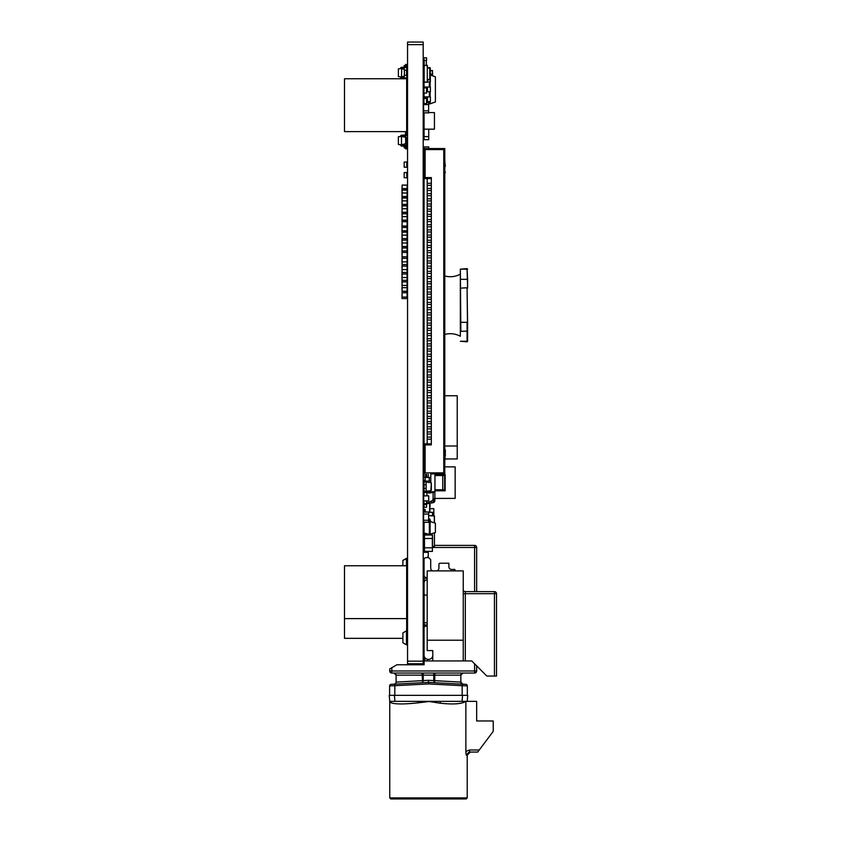 <?xml version="1.0" encoding="UTF-8"?>
<svg xmlns="http://www.w3.org/2000/svg" width="841" height="841" viewBox="0 0 841 841"><rect width="100%" height="100%" fill="white"/><g stroke="black" fill="none" stroke-linecap="round" stroke-linejoin="round"><path stroke-width="1.26" d="M424.074 491.228L426.145 491.228L426.145 481.904L424.074 481.904L424.074 495.822M426.145 481.904L431.328 482.923L431.328 490.219M426.145 491.228L430.865 490.734L431.328 482.923M426.145 488.379L424.074 488.379M426.145 484.752L424.074 484.752M423.969 257.872L424.074 258.523M423.969 304.495L423.969 307.606M423.969 302.424L424.074 301.257M424.074 475.964L423.664 472.148M425.115 472.873L425.115 444.9L431.328 444.9L431.328 177.567L425.115 177.567L425.115 149.593L443.764 149.593L443.764 472.873L425.115 472.873L423.664 473.893L424.074 475.859M423.664 268.237L423.664 271.338M423.559 274.187L423.559 276.016M423.664 431.223L423.664 429.152M423.664 420.857L424.074 421.583M428.742 112.589L434.44 112.589L434.44 129.167L424.074 129.167L424.095 139.701L428.721 139.701L428.721 136.589M424.074 136.589L428.742 136.589L428.742 129.167M444.794 466.85L455.16 466.892L455.16 498.387L434.85 498.429M434.955 490.797L445.131 490.797L445.131 474.482L434.955 474.482M442.755 490.797L443.995 490.398A0.62 0.62 0 0 0 444.626 489.777L444.626 475.501A0.62 0.62 0 0 0 443.995 474.881L434.955 474.881M442.755 474.482L442.755 489.777L444.626 489.777A0.62 0.62 0 0 1 443.995 490.398A0.62 0.62 0 0 0 444.626 489.777A0.62 0.62 0 0 1 443.995 490.398A0.62 0.62 0 0 0 444.626 489.777A0.62 0.62 0 0 1 443.995 490.398A0.62 0.62 0 0 0 444.626 489.777A0.62 0.62 0 0 1 443.995 490.398M434.955 490.398L442.755 490.398L442.755 489.777L434.955 489.777M423.191 532.973L423.864 532.973M423.191 542.813L424.179 542.813M434.44 532.868L434.44 546.419L432.516 546.513M423.559 290.418L423.559 291.806M423.664 294.14L424.074 297.241M423.969 296.127L423.664 297.241M423.559 294.361L423.664 302.424M423.969 395.68L423.969 392.568M424.074 485.215L424.074 486.655M424.074 481.904L424.074 480.032M423.664 383.002L423.664 382.213M424.074 494.235L423.559 491.922A2.071 2.071 0 0 1 424.074 490.555M466.261 755.176L465.861 751.444L469.53 749.993L469.53 752.064L466.261 755.176L467.207 755.176L470.308 752.064A3.112 3.112 -90 0 0 467.207 755.176L467.207 797.909L389.751 797.909L390.792 798.95L466.166 798.95L467.207 797.909M402.881 565.762L402.881 560.379L406.476 558.308L406.476 565.762M407.549 630.834L406.476 630.834L406.476 644.826L402.881 642.745L402.881 632.905L406.476 630.834L402.881 632.905M402.881 560.379L407.549 558.308M467.333 695.339L467.333 685.899A1.556 1.556 -87 0 0 465.861 684.343A1.556 1.556 0 0 1 467.333 685.899A1.556 1.556 -87 0 0 465.861 684.343L428.479 682.387L422.634 682.692L422.193 675.134L434.765 675.134L434.765 680.663L460.857 682.114L460.857 675.134A2.071 2.071 -90 0 1 462.928 673.052L460.857 675.134L434.765 675.134L435.175 673.052M421.783 673.052L422.193 675.134L396.1 675.134A2.071 2.071 90 0 0 394.03 673.052L396.1 675.134L394.03 673.052M465.861 751.444L465.861 701.341L467.207 701.341L441.42 701.341M465.925 752.863L466.135 754.409L465.925 752.863M418.04 702.834L417.641 701.341L440.568 701.341L440.022 703.192L429.194 701.499L418.04 702.834C404.416 704.306 395.459 704.306 391.181 702.834L389.751 701.415L389.751 797.909M390.098 702.34L389.793 701.688L390.098 702.34M389.751 701.341L389.751 701.341A1.629 1.598 174.5 0 1 389.761 701.489L391.181 702.834A1.482 1.451 122.8 0 0 389.751 701.341L394.913 701.341L389.751 701.341L389.225 695.339L462.571 695.339L462.045 701.341L465.861 701.341C461.877 703.991 453.267 704.611 440.022 703.192M417.641 701.341L394.913 701.341L394.387 695.339M462.571 695.339L467.733 695.339L467.207 701.341L476.658 701.341L476.658 720.979L493.236 720.979L493.236 731.344L477.699 752.064L469.53 752.064M389.625 695.339L389.625 685.899A1.556 1.556 87 0 1 391.097 684.343A1.556 1.556 87 0 0 389.625 685.899A1.556 1.556 87 0 1 391.097 684.343A1.556 1.556 87 0 0 389.625 685.899A1.556 1.556 0 0 1 391.097 684.343A1.556 1.556 87 0 0 389.625 685.899A1.556 1.556 0 0 1 391.097 684.343A1.556 1.556 87 0 0 389.625 685.899A1.556 1.556 0 0 1 391.097 684.343A1.556 1.556 87 0 0 389.625 685.899A1.556 1.556 0 0 1 391.097 684.343L394.723 684.154L391.097 684.343A1.556 1.556 87 0 0 389.625 685.899L394.807 685.699L394.807 695.339M422.634 682.692L423.191 680.579L428.479 680.306L428.479 682.387L394.723 684.154L394.807 685.699L428.479 683.943L428.479 682.387L462.823 684.185A2.071 2.071 -87 0 1 460.857 682.114L462.75 684.175A2.071 2.071 -87 0 1 460.857 682.114M395.501 683.575L394.208 684.175A2.071 2.071 87 0 1 394.135 684.185L394.135 684.185A2.071 2.071 87 0 0 396.1 682.114L423.191 680.611M422.193 680.579L423.191 680.579L423.191 673.052M433.767 680.611L434.765 680.663L434.324 682.692L433.767 680.579L434.765 680.579M391.801 673.052L391.801 670.981L389.73 670.981A2.071 2.071 0 0 0 391.801 673.052L474.587 673.052A2.071 2.071 0 0 0 476.658 670.981L476.658 665.851M389.73 670.981L389.73 668.91L391.801 667.712L391.801 670.981L474.587 670.981L474.587 673.052M391.801 667.712L396.91 664.768L424.127 664.768L424.127 655.885M474.587 591.612L474.587 547.48L476.658 547.48A2.071 2.071 0 0 0 474.587 545.399L474.587 547.48L432.516 547.48M476.658 591.612L476.658 547.48A2.071 2.071 0 0 0 474.587 545.399L434.44 545.399M428.269 551.444L428.269 557.625L428.269 552.348L424.127 552.348L424.127 549.362M424.127 664.768L424.127 662.697M427.186 624.874L424.127 624.874L424.127 593.977M424.127 582.35L424.127 578.251L427.186 578.251M462.151 695.339L462.151 685.699L467.333 685.899A1.556 1.556 -87 0 0 465.861 684.343A1.556 1.556 0 0 1 467.333 685.899A1.556 1.556 -87 0 0 465.861 684.343A1.556 1.556 0 0 1 467.333 685.899A1.556 1.556 0 0 0 465.861 684.343M428.479 682.387L428.479 683.943L428.479 682.387L428.479 683.943L428.479 682.387L428.479 683.943L428.479 682.387L428.479 683.943L462.151 685.699L462.235 684.154M424.074 186.702L424.074 185.335M423.664 183.264L424.074 176.442M424.074 176.337L424.074 178.408M423.969 242.324L424.074 245.236M423.969 247.506L423.969 250.618M428.742 500.9L428.742 495.927L428.637 500.9L423.664 500.9L423.664 495.927L428.637 495.822L423.559 495.927L423.664 501.005L428.742 500.9M426.566 87.884L423.969 87.884L423.969 93.067L426.566 93.067L426.566 87.884M423.969 305.136L424.074 307.606M423.969 305.693L423.664 307.606M445.131 474.482L445.131 490.797M494.434 676.059L494.434 593.683L465.315 593.683L465.315 591.612L494.434 591.612A2.071 2.071 0 0 1 496.505 593.683A2.071 2.071 0 0 0 494.434 591.612L494.434 593.683L496.505 593.683L496.505 676.059L486.865 676.059L471.738 660.931L463.244 660.931L463.244 570.892L427.186 570.892L427.186 650.577L432.779 650.577L432.779 660.931L432.779 650.577M424.8 657.578L424.8 660.931L427.186 660.931L427.186 659.249M432.779 652.648L432.779 655.234A4.142 4.142 0 0 1 428.637 659.376L428.216 659.376A4.142 4.142 0 0 1 424.074 655.234L424.074 627.775A1.556 1.556 0 0 1 425.63 626.219L427.081 626.219A1.556 1.556 0 0 0 427.186 626.219A1.556 1.556 0 0 1 427.081 626.219M425.63 595.134L427.081 595.134A1.556 1.556 0 0 1 427.186 595.144A1.556 1.556 0 0 0 427.081 595.134L425.63 595.134A1.556 1.556 0 0 1 424.074 593.588L424.074 582.908A3.112 3.112 0 0 1 427.186 579.806M430.708 567.99A3.112 3.112 0 0 0 432.695 570.892A3.112 3.112 0 0 1 430.708 567.99L430.708 559.707L428.637 557.625L426.145 557.625A2.071 2.071 0 0 0 424.074 559.707L424.074 575.433A2.071 2.071 0 0 0 426.145 577.504L427.186 577.504M454.897 570.892L454.897 569.441L451.48 569.441A2.586 2.586 0 0 1 448.894 566.855L448.894 563.228L439.98 563.228A1.041 1.041 0 0 0 438.939 564.258L438.939 567.99A3.112 3.112 0 0 1 436.952 570.892M427.186 660.931L463.244 660.931M424.074 655.234L424.074 627.775M424.074 593.588L424.074 582.908M463.244 640.211L427.186 640.211M471.738 660.931L484.069 673.263M465.315 591.612A2.071 2.071 0 0 1 463.244 589.541A2.071 2.071 0 0 0 465.315 591.612M424.074 559.707L424.074 575.433M428.637 557.625L426.145 557.625M448.894 563.228L439.98 563.228M451.48 569.441A2.586 2.586 0 0 1 448.894 566.855M424.074 372.132L423.969 374.96M429.877 512.169L429.877 508.658L433.819 508.658L433.819 515.806M423.969 195.701L424.074 198.339M423.969 377.304L423.969 380.132M423.969 351.128L423.969 354.229M424.074 129.167L424.074 112.904M423.969 101.982L423.969 99.911M423.969 100.016L423.969 102.539M428.637 110.171L428.637 108.195M423.664 108.195L423.664 110.171M423.969 501.005L423.969 503.633L426.566 503.633L426.566 501.005M423.664 278.592L423.559 279.979M423.559 284.363L423.559 285.751M423.559 289.272L424.074 292.069M426.566 102.539L428.637 102.539L428.742 104.61L423.559 104.61L423.559 112.799L423.664 110.833L428.637 110.833L428.637 112.799L423.664 112.799L428.637 112.904L428.637 102.644L426.566 102.644M424.179 65.482L424.179 82.061L427.291 82.061L427.291 65.482L424.179 65.482M427.291 79.779L427.386 82.155L424.074 82.155L424.179 78.949M424.179 68.689L424.074 65.377L427.386 65.377L427.302 67.753M427.386 80.084L430.287 79.464L430.287 68.068L427.386 67.553M427.302 65.682L427.302 68.584M423.969 299.312L423.969 301.257L423.664 299.312M424.074 295.759L423.969 297.241M423.969 295.759L423.969 294.14M423.969 292.069L424.074 290.271M423.969 361.483L423.969 364.595M423.969 382.213L423.969 385.315M424.074 323.144L424.074 321.64M423.664 325.225L423.664 328.326M424.074 328.326L424.074 331.995M423.969 503.633L423.969 507.249L426.566 507.249L426.566 503.633M423.969 504.663L426.566 504.663M424.179 503.633L424.179 504.663M426.355 504.663L426.355 503.633M423.969 186.702L424.074 187.816M423.969 408.116L424.074 410.44M423.969 400.863L423.969 400.085M428.721 148.552L428.721 146.912L424.095 146.912L424.095 148.552L444.794 148.552L444.794 473.904L430.813 473.904M424.074 358.886L423.969 359.412M423.559 450.86L424.074 440.705M424.074 448.894L423.664 449.83M424.074 440.6L424.074 442.671M424.074 343.107L423.969 343.874M423.969 345.945L424.074 348.29M428.637 522.345L423.559 522.24L423.664 512.085L428.637 512.085L428.742 514.051L428.637 511.98L423.664 511.98L423.559 514.051L428.637 514.051L428.637 520.264L423.664 520.264L423.664 522.24L428.637 522.24L428.637 520.264L428.742 522.24M432.516 547.817L432.516 538.492M432.411 538.492L432.411 534.865L432.568 538.492L424.285 538.492L424.453 534.865L424.453 538.492M432.411 547.817L432.411 551.444L424.285 551.275L432.411 551.444L432.411 547.817L424.453 547.817L424.453 551.444M424.285 551.275L424.453 547.817M424.337 538.492L424.337 547.817M432.411 534.865L424.285 535.034L432.568 535.034M423.969 397.751L424.074 398.361M424.074 538.997L424.337 541.593M424.179 541.593L424.179 546.776M424.337 546.776L424.285 549.362M423.559 289.987L424.074 288.957M423.559 283.911L423.559 286.466M423.559 297.167L424.074 294.14M428.637 515.533L434.44 515.964L434.44 522.839M424.285 535.181L423.864 532.3A1.714 1.714 0 0 1 424.074 531.48M425.21 533.331L425.21 534.865M425.21 511.98L425.21 509.52L423.864 509.52L423.864 511.98M425.367 522.345L424.074 522.682L424.074 533.026L429.341 534.434L435.396 532.521L435.396 523.197L429.341 521.273L429.341 534.571A1.84 1.84 0 0 1 429.309 534.865A1.84 1.84 0 0 0 429.341 534.571A1.84 1.84 0 0 1 429.309 534.865M430.129 534.434L430.129 521.273M428.742 521.441L429.341 521.01A1.84 1.84 0 0 0 428.637 519.559A1.84 1.84 0 0 1 429.341 521.01A1.84 1.84 0 0 0 428.637 519.559M424.285 537.399A1.84 1.84 0 0 0 424.074 538.251L424.337 540.353M430.392 534.34L430.392 534.571A2.891 2.891 0 0 1 430.371 534.865M430.392 521.367L430.392 521.01A2.891 2.891 0 0 0 428.637 518.35M424.179 543.233L423.969 546.776M423.969 206.066L423.969 209.167M424.074 403.712L423.969 406.045M467.596 322.303L467.596 341.267L460.342 341.267L467.07 341.793L467.07 322.303L460.857 322.303L467.596 322.303L467.07 288.127L467.596 331.112L460.857 331.322L460.342 269.152L460.342 331.112M467.596 279.317L467.07 268.636L460.342 269.152L467.07 269.152L467.596 288.127L467.596 279.317L460.342 279.317M467.596 341.267L467.07 341.793L467.596 341.267M467.07 268.636L467.596 269.152L467.07 268.636M444.794 275.974A20.72 20.72 0 0 0 460.342 274.124L460.342 288.127M460.342 322.303L460.342 336.295A20.72 20.72 0 0 0 444.794 334.445M423.969 98.418L423.969 103.601L426.566 103.601L426.566 98.418L423.969 98.418M424.179 76.184L424.074 81.367M423.969 356.3L423.969 358.886M423.664 377.031L423.664 380.132M424.074 426.545L423.591 428.836M424.074 416.4L423.664 420.574M423.664 426.765L423.664 423.654M423.664 421.583L423.664 418.471M423.559 426.545L423.664 424.905M423.559 421.583L423.559 424.905L424.074 423.654M423.664 428.868L423.664 431.948M424.074 431.948L424.074 435.165M434.85 500.668L434.85 498.597L434.04 501.562L434.355 502.014L434.85 500.668A2.071 2.071 0 0 1 433.104 502.718A2.071 2.071 0 0 0 434.355 502.014M433.104 492.405L433.104 498.597L434.85 498.597L434.85 492.153M434.355 498.597L434.04 501.562L433.104 502.718M433.104 498.597L432.673 500.395L434.04 501.562L431.391 502.992L432.673 502.781L427.102 503.664M426.976 492.668L426.976 495.822M426.976 501.005L426.976 503.17L432.673 500.395M426.566 504.978L426.976 503.685M432.568 515.743L432.568 512.337L432.411 515.733M428.742 512.169L432.568 512.337L428.742 512.337M423.969 366.665L424.074 369.409M424.074 525.72L424.074 528.306M424.074 65.377L427.386 65.377M427.302 68.068L430.287 68.068L427.386 67.469M423.559 281.378L424.074 278.592M424.074 65.566L424.074 68.163M424.179 60.394L424.179 65.293M426.355 65.293L426.355 60.394M423.969 60.394L426.566 60.394L426.566 57.798L423.969 57.798L423.969 60.394M424.074 82.176L427.386 82.26L424.074 82.176M429.772 67.469L429.772 79.979L430.287 79.485L427.291 79.464M423.664 279.601L423.559 274.618M424.074 280.337L423.664 281.703M423.559 280.116L423.664 286.886M423.811 506.166L423.811 511.98M423.811 522.345L423.391 532.973M429.614 503.275L429.614 512.169M423.391 500.374L423.391 502.508M423.391 506.166L423.286 502.403M430.129 503.191L429.614 507.207M423.811 527.475L423.286 531.239M424.074 398.981A2.586 2.586 0 0 1 423.969 398.361M424.074 336.495L423.191 336.495M424.074 316.037L423.191 316.037M429.772 80.084L430.287 79.485M424.074 283.774L423.559 286.035M424.074 183.264L423.664 181.992M423.559 176.442L424.074 173.803M424.074 173.709L424.074 175.78M423.559 183.264L423.559 185.335M424.074 190.518L424.074 188.447M424.074 195.701L424.074 193.63M424.074 200.883L424.074 198.812M424.074 206.066L424.074 203.995M424.074 211.249L424.074 209.167M424.074 216.421L424.074 214.35M424.074 221.604L424.074 219.533M424.074 226.786L424.074 224.715M424.074 231.969L424.074 229.898M424.074 237.151L424.074 235.07M424.074 242.324L424.074 240.253M424.074 247.506L424.074 245.435M424.074 252.689L424.074 250.618M424.074 257.872L424.074 255.801M424.074 263.054L424.074 260.983M424.074 268.237L424.074 266.155M424.074 273.409L424.074 271.338M423.559 288.957L424.074 286.886M423.559 292.069L423.559 294.14M423.559 300.153L424.074 302.424M423.559 301.541L424.074 304.495M423.559 307.606L424.074 309.677M424.074 314.86L424.074 312.789M424.074 320.043L424.074 317.972M423.559 323.144L424.074 325.225M424.074 335.58L424.074 333.509M424.074 340.763L424.074 338.692M424.074 345.945L424.074 343.874M424.074 351.128L424.074 349.057M424.074 356.3L424.074 354.229M424.074 361.483L424.074 359.412M424.074 366.665L424.074 364.595M424.074 371.848L424.074 369.777M423.559 374.96L424.074 377.031M424.074 382.213L424.074 380.132M424.074 387.386L424.074 385.315M424.074 392.568L424.074 390.497M424.074 397.751L424.074 395.68M424.074 402.934L424.074 400.863M424.074 408.116L424.074 406.045M424.074 413.288L424.074 411.217M424.074 439.202L424.074 437.12M444.794 461.783L445.32 450.492A2.176 2.176 0 0 0 444.794 449.083M424.074 449.083A2.176 2.176 0 0 0 423.559 450.492L424.074 461.783M423.559 456.085L423.559 450.492M424.074 472.148L423.559 461.783M445.32 450.492L445.32 456.085M445.32 166.381L444.794 160.684M445.32 171.974A2.176 2.176 0 0 1 444.794 173.383M424.074 150.308L424.074 160.684M423.559 160.684L423.559 166.381M424.074 173.383A2.176 2.176 0 0 1 423.559 171.974M425.115 444.9L424.074 443.859L424.074 148.552L425.115 149.593M424.074 473.904L424.074 443.859L431.328 443.859M443.764 472.873L444.794 473.904M431.328 178.607L424.074 178.607L425.115 177.567M443.764 149.593L444.794 148.552M427.186 443.859L427.186 437.12L431.328 437.12M427.186 439.202L431.328 439.202M427.186 437.12L427.186 431.948L431.328 431.948M427.186 434.019L431.328 434.019M427.186 431.948L427.186 426.765L431.328 426.765M427.186 428.836L431.328 428.836M427.186 426.765L427.186 421.583L431.328 421.583M427.186 423.654L431.328 423.654M427.186 421.583L427.186 416.4L431.328 416.4M427.186 418.471L431.328 418.471M427.186 416.4L427.186 411.217L431.328 411.217M427.186 413.288L431.328 413.288M427.186 411.217L427.186 406.045L431.328 406.045M427.186 408.116L431.328 408.116M427.186 406.045L427.186 400.863L431.328 400.863M427.186 402.934L431.328 402.934M427.186 400.863L427.186 395.68L431.328 395.68M427.186 397.751L431.328 397.751M427.186 395.68L427.186 390.497L431.328 390.497M427.186 392.568L431.328 392.568M427.186 390.497L427.186 385.315L431.328 385.315M427.186 387.386L431.328 387.386M427.186 385.315L427.186 380.132L431.328 380.132M427.186 382.213L431.328 382.213M427.186 380.132L427.186 374.96L431.328 374.96M427.186 377.031L431.328 377.031M427.186 374.96L427.186 369.777L431.328 369.777M427.186 371.848L431.328 371.848M427.186 369.777L427.186 364.595L431.328 364.595M427.186 366.665L431.328 366.665M427.186 364.595L427.186 359.412L431.328 359.412M427.186 361.483L431.328 361.483M427.186 359.412L427.186 354.229L431.328 354.229M427.186 356.3L431.328 356.3M427.186 354.229L427.186 349.057L431.328 349.057M427.186 351.128L431.328 351.128M427.186 349.057L427.186 343.874L431.328 343.874M427.186 345.945L431.328 345.945M427.186 343.874L427.186 338.692L431.328 338.692M427.186 340.763L431.328 340.763M427.186 338.692L427.186 333.509L431.328 333.509M427.186 335.58L431.328 335.58M427.186 333.509L427.186 328.326L431.328 328.326M427.186 330.397L431.328 330.397M427.186 328.326L427.186 323.144L431.328 323.144M427.186 325.225L431.328 325.225M427.186 323.144L427.186 317.972L431.328 317.972M427.186 320.043L431.328 320.043M427.186 317.972L427.186 312.789L431.328 312.789M427.186 314.86L431.328 314.86M427.186 312.789L427.186 307.606L431.328 307.606M427.186 309.677L431.328 309.677M427.186 307.606L427.186 302.424L431.328 302.424M427.186 304.495L431.328 304.495M427.186 302.424L427.186 297.241L431.328 297.241M427.186 299.312L431.328 299.312M427.186 297.241L427.186 292.069L431.328 292.069M427.186 294.14L431.328 294.14M427.186 292.069L427.186 286.886L431.328 286.886M427.186 288.957L431.328 288.957M427.186 286.886L427.186 281.703L431.328 281.703M427.186 283.774L431.328 283.774M427.186 281.703L427.186 276.521L431.328 276.521M427.186 278.592L431.328 278.592M427.186 276.521L427.186 271.338L431.328 271.338M427.186 273.409L431.328 273.409M427.186 271.338L427.186 266.155L431.328 266.155M427.186 268.237L431.328 268.237M427.186 266.155L427.186 260.983L431.328 260.983M427.186 263.054L431.328 263.054M427.186 260.983L427.186 255.801L431.328 255.801M427.186 257.872L431.328 257.872M427.186 255.801L427.186 250.618L431.328 250.618M427.186 252.689L431.328 252.689M427.186 250.618L427.186 245.435L431.328 245.435M427.186 247.506L431.328 247.506M427.186 245.435L427.186 240.253L431.328 240.253M427.186 242.324L431.328 242.324M427.186 240.253L427.186 235.07L431.328 235.07M427.186 237.151L431.328 237.151M427.186 235.07L427.186 229.898L431.328 229.898M427.186 231.969L431.328 231.969M427.186 229.898L427.186 224.715L431.328 224.715M427.186 226.786L431.328 226.786M427.186 224.715L427.186 219.533L431.328 219.533M427.186 221.604L431.328 221.604M427.186 219.533L427.186 214.35L431.328 214.35M427.186 216.421L431.328 216.421M427.186 214.35L427.186 209.167L431.328 209.167M427.186 211.249L431.328 211.249M427.186 209.167L427.186 203.995L431.328 203.995M427.186 206.066L431.328 206.066M427.186 203.995L427.186 198.812L431.328 198.812M427.186 200.883L431.328 200.883M427.186 198.812L427.186 193.63L431.328 193.63M427.186 195.701L431.328 195.701M427.186 193.63L427.186 188.447L431.328 188.447M427.186 190.518L431.328 190.518M427.186 188.447L427.186 183.264L431.328 183.264M427.186 185.335L431.328 185.335M427.186 183.264L427.186 178.607M432.516 75.774L432.516 74.113M432.411 74.113L432.411 70.486L432.568 74.113L430.287 74.113M430.287 70.644L432.568 70.644L430.287 70.486M424.074 494.424L423.969 495.822M423.969 486.655L424.074 489.241M444.794 395.754L457.231 395.754L457.231 446.003L444.794 446.003M445.32 458.955L457.231 458.955L457.231 446.003M423.969 252.689L423.969 255.801M430.129 87.012L430.129 81.871M430.129 96.873L430.129 91.743M430.287 74.965L435.396 76.815L435.396 101.94L430.129 103.853L430.129 101.614M429.341 81.871L429.341 87.012M429.341 91.743L429.341 96.873M429.341 101.614L429.341 103.853L430.129 103.853M426.566 101.614L430.392 101.614L430.392 96.873L424.074 96.873L424.074 93.067M424.074 87.884L424.074 82.26M428.742 103.695L429.341 103.853M424.074 98.418L424.074 96.873M425.125 98.418L425.125 96.873M426.566 91.743L430.392 91.743L430.392 87.012L424.074 87.012M425.125 87.884L425.125 87.012M427.386 81.871L430.392 81.871L430.287 77.141M424.074 311.475L423.969 312.789M423.664 305.136L423.664 304.495M423.559 283.774L423.559 285.088M424.074 428.91L424.074 431.496M424.074 218.45L423.969 219.533M424.074 228.805L423.969 226.786M425.115 491.228L425.115 492.405L429.257 492.984L429.257 490.913M425.115 481.073L425.115 477.446M425.115 491.712L430.813 491.996L430.813 490.745M429.257 492.984L430.813 492.984L430.813 491.996M429.257 481.073L429.257 477.446M424.074 481.073L430.813 481.073L430.813 474.335M430.813 492.721L434.955 492.143L434.955 473.904M429.204 490.913L430.813 490.913M424.074 474.335L424.074 477.446L430.813 477.446M430.813 491.869L434.955 491.575M425.63 477.446L425.63 474.335M430.813 482.398L430.813 481.073M425.63 481.904L425.63 481.073M423.559 448.894L423.559 447.181A2.071 2.071 0 0 1 423.664 446.529M423.969 311.475L423.969 309.677M402.009 271.538L402.009 275.06M407.181 271.538L407.181 275.06M402.009 265.756L402.009 269.267M407.086 185.073L402.103 185.073L402.103 188.584L407.086 188.584L407.181 185.146L407.181 213.74L407.086 212.416L402.103 212.416L402.009 213.74L402.103 208.757L402.103 212.268L407.086 212.268L407.086 208.757L402.103 208.757M407.086 216.652L402.103 216.621L402.103 213.814L407.086 213.814L407.086 216.652L402.103 216.652L402.103 220.163L407.086 220.163L407.181 216.726L407.086 226.029L402.103 226.029L402.103 221.709L407.086 221.709L407.086 220.31L402.103 220.31L402.009 221.635L402.103 216.652M402.103 214.539L402.009 216.011M407.181 218.134L407.086 214.539M407.181 216.011L407.181 219.522M402.009 287.065L402.009 290.587M402.103 285.604L402.009 289.188M407.086 285.604L407.181 287.065M402.103 287.675L402.103 297.083L407.086 297.083L407.181 292.689L407.086 287.675L402.103 287.675L407.086 287.706L407.086 291.228L402.103 291.228L402.103 285.425L407.086 285.393L407.086 281.872L402.103 281.872L402.103 285.425L407.086 285.425L407.181 280.41L407.086 281.872L402.009 281.798L402.103 280.337L407.086 280.337L407.086 273.977L402.103 273.977L402.103 277.498L407.086 277.53L407.181 272.516L407.086 273.977L402.009 273.903L402.103 272.442L407.086 272.442L407.086 266.082L402.103 266.082L402.103 269.604L407.086 269.635L407.181 264.621L407.086 266.082L402.009 266.008L402.103 264.547L407.086 264.547L407.086 258.313L402.103 258.313L402.103 261.835L407.086 261.866L407.181 256.852L407.086 258.313L402.009 258.24L402.103 256.778L407.086 256.778L407.086 252.458L402.103 252.458L402.103 261.835M407.086 287.675L407.181 285.32M402.009 279.885L402.009 283.406M407.181 283.406L407.181 279.885M407.086 208.757L402.103 208.726L402.103 205.919L407.086 205.919L407.086 204.521L402.103 204.521L402.009 205.845L402.009 200.936L402.103 204.374L407.086 204.374L407.086 200.862L402.009 200.936M402.103 206.644L402.009 208.116M407.181 210.239L407.086 206.644M407.181 208.116L407.181 211.627M402.009 234.429L402.009 237.95M402.103 232.968L402.009 236.552M407.086 232.968L407.181 236.552M407.181 237.95L407.181 234.429M402.009 235.144L402.009 243.038L407.086 242.933L407.086 246.487L402.103 246.487L402.103 242.965L407.086 242.965L407.181 235.144L402.009 235.144L407.086 235.07L407.086 238.592L402.103 238.592L402.103 232.232L407.181 232.158L407.181 227.249M407.181 235.144L407.086 230.844L402.009 230.77L402.009 232.158L402.009 223.906M402.009 227.249L402.009 230.77L407.086 230.844L407.086 227.49L402.103 227.49L407.086 227.522L407.181 223.906M402.009 254.581L402.009 251.06L402.009 252.458L407.181 252.458L407.181 251.06L407.181 254.581M402.103 256.042L402.009 252.458M407.181 252.458L407.086 256.042M406.666 105.188L406.666 131.617L344.495 131.617L344.495 78.77L406.666 78.77L406.666 105.188M402.009 187.774L402.009 191.285M402.009 189.162L402.009 192.684M407.181 189.162L407.181 192.684M407.181 191.285L407.181 187.774M402.009 193.556L402.103 198.539M407.086 198.539L407.181 194.954M406.771 77.919L406.771 75.333L404.185 75.333L404.185 77.919L406.771 77.919M406.56 75.333L406.56 70.15M404.384 75.333L404.384 70.15M406.771 67.564L404.185 67.564L404.185 70.15L406.771 70.15L406.624 65.735M402.009 285.32L402.103 269.604L407.086 269.635M402.009 270.245L402.009 266.723M402.103 271.706L402.009 268.121M407.181 268.121L407.086 271.706M407.181 266.723L407.181 270.245M402.009 294.96L402.009 298.481L402.009 297.083L407.181 297.083L407.181 298.481L407.181 294.96M402.103 293.498L402.009 297.083M407.086 293.498L407.181 297.083M402.103 292.763L407.086 292.763L407.086 291.375L402.103 291.228L402.103 292.763M402.009 263.38L402.009 261.993M407.181 261.993L407.181 265.504M407.181 266.902L407.181 263.38M402.103 256.095L402.009 259.722M407.181 259.722L407.086 256.095M402.881 638.34L344.495 638.34L344.495 565.762L406.666 565.762L406.666 630.834M402.103 269.604L402.103 261.866L407.086 261.866M402.009 262.35L402.009 258.828M402.103 263.811L402.009 260.226M407.181 260.226L407.086 263.811M407.181 258.828L407.181 262.35M402.009 195.238L402.019 198.791M407.17 198.791L407.181 195.238M402.009 201.02L402.009 204.542M402.009 278.14L402.009 274.618M402.103 279.601L402.009 276.016M407.181 276.016L407.086 279.601M407.181 274.618L407.181 278.14M405.635 140.09L406.771 140.09L406.771 137.504L401.483 136.463L398.382 136.726L398.382 144.494L404.384 145.125L404.384 144.032M406.56 145.272L406.56 140.09M406.634 147.858L406.771 145.272L405.93 145.272M404.185 146.155L401.693 146.05L404.185 146.155L404.185 147.858L405.593 147.858M400.453 136.463A1.293 1.293 0 0 1 401.693 135.17L405.299 135.023L405.635 132.321L406.666 132.321L406.571 134.97A1.125 1.125 0 0 1 405.499 136.053L401.483 136.463L401.483 144.757L404.384 145.125M404.185 76.216L401.483 76.888L404.185 77.246M404.185 68.237L401.483 68.594L404.185 69.267M405.551 78.77L401.693 78.181A1.293 1.293 0 0 1 400.453 76.888L398.382 76.626L398.382 68.857L400.453 68.594A1.293 1.293 0 0 1 401.693 67.301L405.299 67.154L405.635 64.452L406.666 64.452L406.571 67.101A1.125 1.125 0 0 1 406.455 67.564M406.666 64.452L406.571 67.101M406.455 77.919A1.125 1.125 0 0 1 406.571 78.381L406.592 78.77M401.735 68.342L401.483 76.888L400.453 76.888M400.453 68.594L401.483 68.594M405.583 65.735L404.185 65.535L405.593 65.535M404.185 67.196L404.185 65.735M406.771 75.333L406.56 73.514M401.483 144.757L405.635 143.716L405.635 137.504M405.499 145.167L401.735 145.009L405.499 145.167A1.125 1.125 0 0 1 406.571 146.25L406.666 148.899L405.635 148.899L405.299 146.197L401.693 146.05A1.293 1.293 0 0 1 400.453 144.757M405.541 146.45L401.693 146.05M406.666 132.321L406.571 134.97M404.185 177.724L406.771 177.724L406.771 172.542L404.185 172.542L404.185 177.724M407.181 200.936L402.103 200.831L402.103 198.013L407.086 198.013L407.086 196.626L402.103 196.626L402.009 197.95L402.009 193.041L402.103 196.479L407.086 196.479L407.086 192.967L402.009 193.041M402.103 198.749L402.009 200.221M407.181 202.345L407.086 198.749M407.181 200.221L407.181 203.732M402.009 226.029L402.103 222.434M402.103 226.103L407.086 226.103M407.181 226.029L407.086 222.434M402.009 208.473L402.009 207.086M407.181 204.952L407.181 208.473M407.181 207.086L407.181 203.564M402.009 210.744L402.009 214.266M407.181 214.266L407.181 210.744M402.009 279.17L402.009 282.692M402.009 277.782L402.009 281.293M407.181 277.782L407.181 281.293M407.181 282.692L407.181 279.17M402.009 271.99L402.009 275.512M407.181 275.512L407.181 271.99M404.185 167.201L406.771 167.201L406.771 162.019L404.185 162.019L404.185 167.201M407.181 193.041L402.103 192.936L402.103 190.119L407.086 190.119L407.086 188.731L402.103 188.731L402.103 190.119L402.009 186.534M402.103 190.854L402.009 192.326M407.181 194.45L407.086 190.854M407.181 192.326L407.181 195.837M402.009 242.324L402.009 245.845M402.103 240.862L402.009 244.447M407.086 240.862L407.181 244.447M407.181 245.845L407.181 242.324M402.103 240.127L407.086 240.127L407.086 238.739L402.103 238.592L402.103 240.127M402.009 250.219L402.103 248.757M407.086 248.757L407.181 250.219M402.103 252.384L402.103 248.021L407.181 247.948L407.181 243.038M407.086 252.384L407.086 250.965L402.103 250.986L407.086 250.986L407.086 246.634L402.009 246.56L402.103 248.021L402.009 243.038M423.191 663.738L407.549 663.738L423.191 663.738L423.191 42.05L407.549 42.05L423.191 42.05M407.549 663.738L407.549 42.05M423.664 276.521L424.074 273.977M434.955 475.501L444.626 475.501M394.208 684.175A2.071 2.071 87 0 0 396.1 682.114L396.1 675.134M428.479 680.306L433.767 680.579L433.767 673.052M476.658 670.981L474.587 670.981L474.587 663.78M425.462 580.322L424.127 580.322M424.127 622.803L427.186 622.803M469.53 749.993L479.254 749.993M423.664 185.335L424.074 186.597M463.244 593.683L465.315 593.683L465.315 660.931M424.074 321.746L423.664 323.144M424.074 331.89L423.664 330.397M432.358 538.492L432.358 547.817M424.495 538.492L424.495 547.817M434.313 522.797L434.313 515.964L428.637 515.67M460.857 288.127L467.07 287.759L460.857 288.127M424.074 435.06L423.664 434.019M431.391 501.509L431.486 502.54L431.391 501.509M423.559 285.32L423.664 283.774M430.024 503.202L430.024 507.207M423.391 527.475L423.391 531.134M423.664 292.069L424.074 289.777M424.074 289.63L423.664 288.957M432.358 74.113L432.358 75.711M427.501 101.614L427.501 96.873M425.914 98.418L425.914 96.873M427.501 91.743L427.501 87.012M425.914 87.884L425.914 87.012M427.501 81.871L427.501 80.084M428.216 477.446L428.216 474.335M426.66 477.446L426.66 474.335M428.216 482.124L428.216 481.073M426.66 481.967L426.66 481.073M402.103 277.498L407.086 277.53M402.103 297.157L402.103 298.555L407.086 298.555L407.086 297.157M402.103 298.555L407.086 298.555M407.181 185.146L402.103 185.073M407.549 661.152L423.191 661.152M407.549 44.636L423.191 44.636M424.074 630.834L423.191 630.834M424.621 558.308L423.191 558.308M427.428 557.625L428.269 555.712M424.074 572.29L423.191 572.29M407.549 572.29L406.666 572.29M424.537 624.874L424.537 626.671M424.074 644.826L423.191 644.826M407.549 644.826L406.476 644.826M427.733 557.289L428.237 556.143M406.666 123.322L407.549 123.322M406.666 87.065L407.549 87.065M406.666 610.314L407.549 610.314M406.666 574.056L407.549 574.056M344.495 618.608L406.666 618.608M406.666 630.046L407.549 630.046"/></g></svg>
